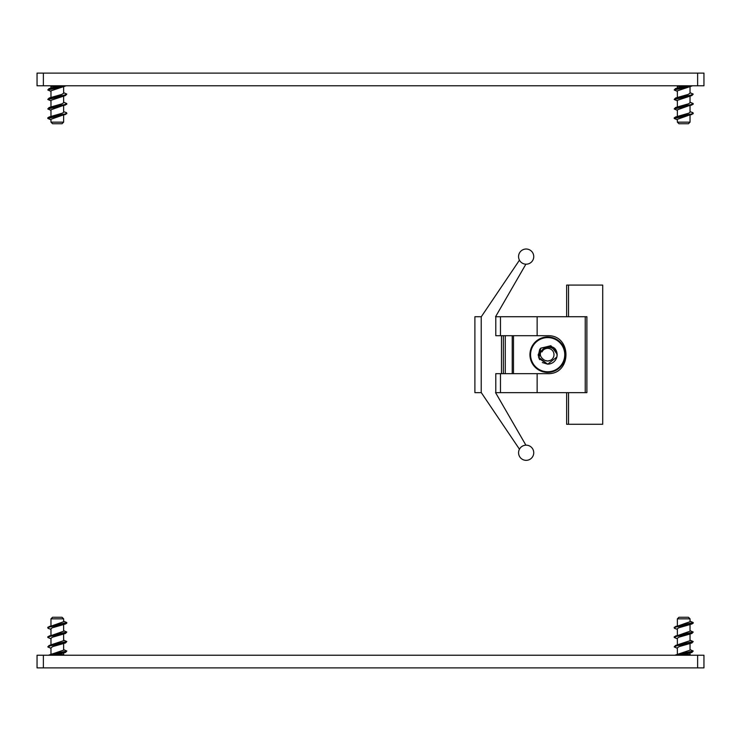 <?xml version="1.0" encoding="UTF-8"?>
<svg xmlns="http://www.w3.org/2000/svg" width="741" height="741" viewBox="0 0 741 741"><rect width="100%" height="100%" fill="white"/><g stroke="black" fill="none" stroke-linecap="round" stroke-linejoin="round"><path stroke-width="1.11" d="M697.624 667.882L703.95 667.882L703.95 655.229L37.05 655.229L37.05 667.882L697.624 667.882L697.624 655.229M37.05 667.882L37.05 655.229M703.95 655.229L703.95 667.882M50.972 647.764L50.972 654.377M50.972 648.31L47.804 646.912L50.564 645.735L65.449 642.984L52.806 646.578L50.972 647.829M50.545 655.229L65.467 652.469L54.964 655.229M63.624 653.062L63.624 654.599L58.483 654.599M63.624 624.589L63.624 631.202L47.813 636.788L47.804 637.427L49.99 636.38L65.43 633.499L52.426 637.223L50.972 638.27L50.972 644.883M48.415 655.229L63.624 650.181L63.624 643.568M50.972 618.846L63.624 618.846L62.04 617.262L52.555 617.262L50.972 618.846L50.972 625.904M50.972 629.331L48.174 628.359L47.804 627.303L63.624 621.708L63.624 618.846M47.804 627.933L49.471 627.025L65.44 624.005L52.083 627.868L50.972 628.785L50.972 635.389M63.624 634.074L63.624 640.687L49.128 645.476L47.804 646.865M49.128 654.961L66.801 651.024L63.624 649.635M65.467 652.469L66.792 651.089M49.128 645.476L66.801 641.539L63.624 640.141M65.449 642.984L66.792 641.595M50.972 638.816L47.804 637.427M49.128 635.982L66.801 632.045L63.624 630.656M65.43 633.499L66.792 632.101M63.624 621.162L66.801 622.551L49.138 626.488M65.44 624.005L66.792 623.125M677.376 648.31L674.208 646.912L676.968 645.735L691.853 642.984L679.219 646.578L677.367 647.764L677.376 654.377M676.95 655.229L691.872 652.469L681.368 655.229M690.028 653.062L690.028 654.599L684.888 654.599M690.028 624.589L690.028 631.202L674.217 636.788L674.208 637.427L676.394 636.38L691.844 633.499L678.83 637.223L677.376 638.27L677.376 644.883M674.819 655.229L690.028 650.181L690.028 643.568M677.376 618.846L690.028 618.846L688.445 617.262L678.96 617.262L677.376 618.846L677.376 625.904M677.376 629.331L674.579 628.359L674.208 627.303L690.028 621.708L690.028 618.846M674.208 627.933L675.875 627.025L691.844 624.005L678.487 627.868L677.376 628.785L677.376 635.389M690.028 634.074L690.028 640.687L675.533 645.476L674.208 646.865M675.533 654.961L693.206 651.024L690.028 649.635M691.872 652.469L693.196 651.089M675.533 645.476L693.206 641.539L690.028 640.141M691.853 642.984L693.196 641.595M677.376 638.816L674.208 637.427M675.533 635.982L693.206 632.045L690.028 630.656M691.844 633.499L693.196 632.101M690.028 621.162L693.206 622.551L675.542 626.488M691.844 624.005L693.196 623.125M43.376 73.118L37.05 73.118L37.05 85.771L703.95 85.771L703.95 73.118L43.376 73.118L43.376 85.771M37.05 85.771L37.05 73.118M690.028 93.236L690.028 86.623M690.028 92.69L693.196 94.088L690.436 95.265L675.551 98.016L688.194 94.422L690.028 93.171M690.455 85.771L675.533 88.531L686.036 85.771M677.376 87.938L677.376 86.401L682.517 86.401M677.376 116.411L677.376 109.798L693.187 104.212L693.196 103.573L691.01 104.62L675.57 107.501L688.574 103.777L690.028 102.73L690.028 96.117M692.585 85.771L677.376 90.819L677.376 97.432M690.028 122.154L677.376 122.154L678.96 123.738L688.445 123.738L690.028 122.154L690.028 115.096M690.028 111.669L692.826 112.641L693.196 113.697L677.376 119.292L677.376 122.154M693.196 113.067L691.529 113.975L675.56 116.995L688.917 113.132L690.028 112.215L690.028 105.611M677.376 106.926L677.376 100.313L691.872 95.524L693.196 94.135M691.872 86.039L674.199 89.976L677.376 91.365M675.533 88.531L674.208 89.911M691.872 95.524L674.199 99.461L677.376 100.859M675.551 98.016L674.208 99.405M690.028 102.184L693.196 103.573M691.872 105.018L674.199 108.955L677.376 110.344M675.57 107.501L674.208 108.899M677.376 119.838L674.199 118.449L691.862 114.512M675.56 116.995L674.208 117.875M63.624 92.69L66.792 94.088L64.032 95.265L49.147 98.016L61.781 94.422L63.633 93.236L63.624 86.623M64.05 85.771L49.128 88.531L59.632 85.771M50.972 87.938L50.972 86.401L56.112 86.401M50.972 116.411L50.972 109.798L66.783 104.212L66.792 103.573L64.606 104.62L49.156 107.501L62.17 103.777L63.624 102.73L63.624 96.117M66.181 85.771L50.972 90.819L50.972 97.432M63.624 122.154L50.972 122.154L52.555 123.738L62.04 123.738L63.624 122.154L63.624 115.096M63.624 111.669L66.421 112.641L66.792 113.697L50.972 119.292L50.972 122.154M66.792 113.067L65.125 113.975L49.156 116.995L62.513 113.132L63.624 112.215L63.624 105.611M50.972 106.926L50.972 100.313L65.467 95.524L66.792 94.135M65.467 86.039L47.794 89.976L50.972 91.365M49.128 88.531L47.804 89.911M65.467 95.524L47.794 99.461L50.972 100.859M49.147 98.016L47.804 99.405M63.624 102.184L66.792 103.573M65.467 105.018L47.794 108.955L50.972 110.344M49.156 107.501L47.804 108.899M50.972 119.838L47.794 118.449L65.458 114.512M49.156 116.995L47.804 117.875M519.45 260.174L481.307 316.722L474.898 316.722L474.898 392.647L481.307 392.647L519.45 449.194A7.595 7.595 0 0 1 525.888 445.165L495.562 392.647L500.471 392.647L500.471 373.668L495.785 373.668L495.785 392.647L495.785 373.668L513.494 373.668L513.494 335.701L495.785 335.701L495.785 316.722L495.785 335.701L500.471 335.701L500.471 316.722L495.562 316.722L525.888 264.194M568.542 392.647L566.643 392.647L566.643 424.278L602.711 424.278L602.711 285.081L568.542 285.081L568.542 316.722L586.891 316.722L586.891 392.647L568.542 392.647L568.542 424.278M568.542 285.081L566.643 285.081L566.643 316.722L568.542 316.722M586.891 316.722L586.891 392.647L585.242 392.647L585.242 316.722L586.891 316.722M533.742 256.608A7.595 7.595 0 0 1 522.359 263.185A7.595 7.595 0 0 1 522.359 250.032A7.595 7.595 0 0 1 533.742 256.608M533.742 452.751A7.595 7.595 0 0 1 522.359 459.327A7.595 7.595 0 0 1 522.359 446.184A7.595 7.595 0 0 1 533.742 452.751M505.269 335.701L505.269 373.668M513.494 373.668L547.664 373.668C572.052 374.585 572.052 334.784 547.664 335.701L513.494 335.701M500.471 392.647L566.643 392.647M503.371 335.701L503.371 373.668M481.224 316.722L481.224 392.647M537.142 373.668L537.142 392.647M566.643 316.722L537.142 316.722L537.142 335.701M537.142 316.722L500.471 316.722M538.179 354.346L539.578 359.654M542.319 362.516L547.664 364.174L556.862 357.032M539.781 349.4L539.781 349.4A9.494 9.494 0 0 1 540.365 348.622M545.126 360.478L547.664 361.006A6.326 6.326 0 0 1 544.755 360.302C530.389 351.669 555.565 337.868 557.149 354.244L550.98 345.797L540.81 348.131M539.68 349.567L538.244 355.791M538.55 357.264L547.664 364.183M557.102 353.966L550.785 345.732L540.717 348.242L538.985 358.477L547.664 364.164L549.387 364.016M555.37 360.219L556.259 358.709M545.737 360.71L547.664 361.006A6.326 6.326 0 0 1 546.46 360.895M557.149 354.244A9.494 9.494 0 0 1 556.5 358.144L556.639 357.588C559.511 348.603 544.894 342.592 541.958 351.938A6.326 6.326 0 0 1 550.017 348.807A6.326 6.326 0 0 1 547.664 361.006L550.461 360.358A6.326 6.326 0 0 1 549.414 360.765M545.821 348.631L544.811 349.039M542.727 350.725L541.958 351.938M547.664 364.174C551.85 363.97 554.796 361.96 556.5 358.144M547.664 336.97A17.719 17.719 0 0 0 529.945 354.689A17.719 17.719 0 0 0 547.673 372.399A17.719 17.719 0 0 0 565.383 354.68A17.719 17.719 0 0 0 547.664 336.97M43.376 667.882L43.376 655.229M697.624 73.118L697.624 85.771M512.235 335.701L512.235 373.668M501.472 335.701L501.472 373.668M547.664 337.6A17.08 17.08 0 0 1 562.465 363.22A17.08 17.08 0 0 1 532.872 363.229A17.08 17.08 0 0 1 547.664 337.6M63.624 654.599L64.254 655.229M66.792 623.19L66.792 622.616M690.028 654.599L690.658 655.229M693.196 623.19L693.196 622.616M677.376 86.401L676.746 85.771M674.208 117.81L674.208 118.384M50.972 86.401L50.342 85.771M47.804 117.81L47.804 118.384"/></g></svg>

